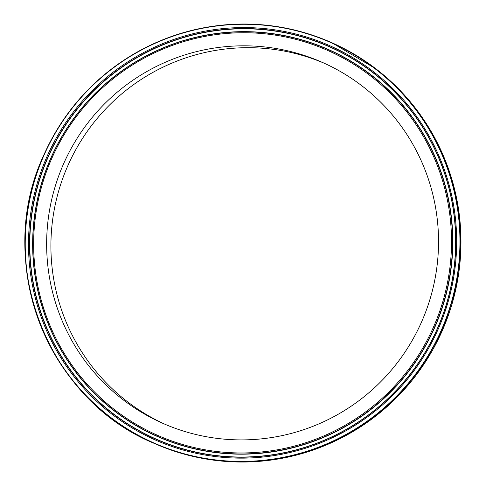 <?xml version="1.0" encoding="UTF-8"?>
<svg xmlns="http://www.w3.org/2000/svg" width="486" height="486" viewBox="0 0 486 486"><rect width="100%" height="100%" fill="white"/><g stroke="black" fill="none" stroke-linecap="round" stroke-linejoin="round"><path stroke-width="0.73" d="M282.488 435.523A197.31 195.676 -66.2 0 0 437.418 262.647A197.31 195.676 -66.2 0 0 322.224 62.33A197.31 195.676 -66.2 0 0 202.686 50.192A197.31 195.676 -66.2 0 0 47.756 223.068A197.31 195.676 -66.2 0 0 162.956 423.385A197.31 195.676 -66.2 0 0 282.488 435.523M324.344 63.283A197.31 195.676 -66.2 0 0 206.945 52.069A197.31 195.676 -66.2 0 0 52.148 223.779A197.31 195.676 -66.2 0 0 165.088 424.308M286.06 452.46A214.624 212.844 -66.2 0 0 451.336 197.96A214.624 212.844 -66.2 0 0 199.26 33.315A214.624 212.844 -66.2 0 0 33.99 287.821A214.624 212.844 -66.2 0 0 286.06 452.46M286.078 452.284A214.411 212.637 -66.2 0 0 451.19 198.027A214.411 212.637 -66.2 0 0 199.363 33.546A214.411 212.637 -66.2 0 0 34.251 287.803A214.411 212.637 -66.2 0 0 286.078 452.284M198.993 32.355A215.577 213.791 -66.2 0 0 32.987 287.985A215.577 213.791 -66.2 0 0 286.181 453.359A215.577 213.791 -66.2 0 0 452.187 197.723A215.577 213.791 -66.2 0 0 198.993 32.355M198.3 28.893A219.131 217.321 -66.2 0 0 26.238 220.893A219.131 217.321 -66.2 0 0 154.177 443.366A219.131 217.321 -66.2 0 0 286.928 456.846A219.131 217.321 -66.2 0 0 458.997 264.846A219.131 217.321 -66.2 0 0 331.057 42.379A219.131 217.321 -66.2 0 0 198.306 28.893C174.668 34.008 152.464 42.811 131.676 55.295C92.462 79.285 63.302 112.266 44.202 154.22C-6.47 260.253 46.352 399.121 154.177 443.366L154.913 443.688A219.131 217.321 -66.2 0 0 287.669 457.168A219.131 217.321 -66.2 0 0 459.732 265.168A219.131 217.321 -66.2 0 0 331.798 42.701L331.057 42.379C288.295 23.899 244.045 19.404 198.306 28.893M198.331 29.136A218.876 217.06 -66.2 0 0 29.786 288.678A218.876 217.06 -66.2 0 0 286.849 456.579A218.876 217.06 -66.2 0 0 455.394 197.037A218.876 217.06 -66.2 0 0 198.331 29.136M199.922 36.517A211.343 209.594 -66.2 0 0 37.179 287.135A211.343 209.594 -66.2 0 0 285.397 449.258A211.343 209.594 -66.2 0 0 448.147 198.646A211.343 209.594 -66.2 0 0 199.922 36.517M200.044 37.416A210.389 208.646 -66.2 0 0 38.03 286.904A210.389 208.646 -66.2 0 0 285.13 448.292A210.389 208.646 -66.2 0 0 447.144 198.81A210.389 208.646 -66.2 0 0 200.044 37.416M199.94 36.341A211.556 209.8 -66.2 0 0 37.033 287.202A211.556 209.8 -66.2 0 0 285.501 449.489A211.556 209.8 -66.2 0 0 448.408 198.628A211.556 209.8 -66.2 0 0 199.94 36.341M460.898 247.489L456.044 288.228L443.736 327.333L424.819 362.878L399.778 394.377L375.538 416.223L348.371 434.223L318.859 447.971L287.676 457.174C241.931 466.657 197.68 462.162 154.913 443.688M460.886 235.856L457.697 204.035L449.933 173.071L437.746 143.613L421.405 116.276M376.109 68.976L331.798 42.701"/></g></svg>
